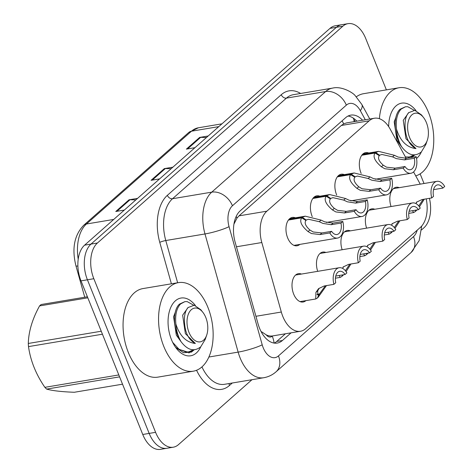 <?xml version="1.0" encoding="UTF-8"?>
<svg xmlns="http://www.w3.org/2000/svg" width="473" height="473" viewBox="0 0 473 473"><rect width="100%" height="100%" fill="white"/><g stroke="black" fill="none" stroke-linecap="round" stroke-linejoin="round"><path stroke-width="0.71" d="M312.257 216.652A14.367 8.526 -99.5 0 1 312.085 216.232A14.367 8.526 -99.5 0 1 316.774 195.828A14.367 8.526 -99.5 0 1 319.849 196.218M336.711 195.047A14.367 8.526 -99.5 0 1 336.54 194.634A14.367 8.526 -99.5 0 1 341.228 174.224A14.367 8.526 -99.5 0 1 344.303 174.62M361.165 173.449A14.367 8.526 -99.5 0 1 360.994 173.029A14.367 8.526 -99.5 0 1 365.682 152.619A14.367 8.526 -99.5 0 1 368.757 153.016M299.852 244.393A14.367 8.526 -99.5 0 1 297.074 245.771A14.367 8.526 -99.5 0 1 287.631 237.836A14.367 8.526 -99.5 0 1 292.32 217.426A14.367 8.526 -99.5 0 1 295.394 217.822M317.708 271.336A14.367 8.526 -99.5 0 1 322.817 252.068A14.367 8.526 -99.5 0 1 325.891 252.464M342.162 249.738A14.367 8.526 -99.5 0 1 347.271 230.469A14.367 8.526 -99.5 0 1 350.345 230.865M366.61 228.134A14.367 8.526 -99.5 0 1 371.719 208.865A14.367 8.526 -99.5 0 1 374.799 209.261M391.065 206.535A14.367 8.526 -99.5 0 1 396.173 187.267A14.367 8.526 -99.5 0 1 399.247 187.663M305.889 300.639A14.367 8.526 -99.5 0 1 303.116 302.011A14.367 8.526 -99.5 0 1 293.674 294.082A14.367 8.526 -99.5 0 1 298.362 273.672A14.367 8.526 -99.5 0 1 301.437 274.068M406.147 158.337L390.19 129.123A26.943 15.987 80.5 0 0 374.368 118.244A26.943 15.987 80.5 0 0 369.177 120.81L266.878 211.177A26.943 15.987 80.5 0 0 261.811 242.531L281.317 312.032A26.943 15.987 80.5 0 0 282.789 316.378A26.943 15.987 80.5 0 0 300.491 331.254A26.943 15.987 80.5 0 0 305.682 328.688L420.432 227.318A26.943 15.987 80.5 0 0 426.208 198.867M261.273 331.922A26.943 3.879 164.3 0 0 261.599 331.78L266.222 334.86A8.981 5.327 80.5 0 0 272.253 336.149A26.943 20.339 48.5 0 1 274.104 343.073M272.253 336.149L272.483 335.948A26.943 15.987 -99.5 0 1 266.222 334.86M374.368 118.244L346.543 122.909L343.664 123.873L341.329 125.481L239.031 215.848L236.997 218.1L233.928 224.125M272.483 335.948L300.491 331.254M420.243 184.139L413.573 171.93M251.967 379.707L178.475 444.632A26.943 15.987 -99.5 0 1 173.284 447.198A26.943 15.987 -99.5 0 1 155.587 432.328L93.831 278.715A26.943 15.987 -99.5 0 1 97.426 243.016L342.842 26.216L336.427 27.292A26.943 15.987 -99.5 0 1 341.618 24.726A26.943 15.987 -99.5 0 0 336.427 27.292L91.011 244.092L336.427 27.292L330.012 28.368A26.943 15.987 -99.5 0 1 335.203 25.802L348.033 23.65A26.943 15.987 -99.5 0 1 365.73 38.52L386.376 89.87M93.831 278.715L87.416 279.791A26.943 15.987 -99.5 0 1 91.011 244.092A26.943 15.987 -99.5 0 0 87.416 279.791L149.166 433.404L87.416 279.791L81.001 280.867A26.943 15.987 -99.5 0 1 84.596 245.168L330.012 28.368M173.284 447.198L166.868 448.274A26.943 15.987 -99.5 0 1 149.166 433.404A26.943 15.987 -99.5 0 0 166.868 448.274L160.453 449.35A26.943 15.987 -99.5 0 1 142.751 434.48L81.001 280.867M135.834 199.902L130.04 199.736A7.184 5.422 -131.5 0 0 129.011 199.807L137.566 198.37M124.322 210.071L115.773 211.502L129.011 199.807M206.459 137.513L200.664 137.353A7.184 5.422 -131.5 0 0 199.636 137.418L208.185 135.988M194.947 147.682L186.392 149.119L199.636 137.418M171.149 168.707L165.355 168.542A7.184 5.422 -131.5 0 0 164.326 168.613L172.876 167.182M159.632 178.877L151.082 180.314L164.326 168.613M362.56 120.225A26.943 15.987 80.5 0 0 350.824 115.122A26.943 15.987 80.5 0 0 345.633 117.694L240.213 210.822A26.943 15.987 80.5 0 0 235.14 242.176L258.057 323.845A26.943 15.987 80.5 0 0 259.535 328.191A26.943 15.987 80.5 0 0 277.231 343.061A26.943 15.987 80.5 0 0 282.422 340.495L291.102 332.826M285.402 333.784L276.723 341.453A26.943 15.987 -99.5 0 1 274.305 343.102M429.431 198.323A26.943 15.987 -99.5 0 1 423.891 227.832L421.561 229.896M420.136 173.857L424.015 183.506M342.842 26.216A26.943 15.987 -99.5 0 1 348.033 23.65M348.051 116.039A26.943 15.987 -99.5 0 1 356.861 121.177M319.21 288.217L317.738 290.777L317.821 294.992L319.027 294.312L317.389 298.055L315.739 298.983L315.929 292.379L318.56 288.636L324.141 285.988L333.914 284.344A13.469 7.994 80.5 0 1 339.141 267.742L295.584 275.05M333.914 284.344L335.729 282.742A9.88 5.859 -99.5 0 1 339.738 271.289A9.88 5.859 -99.5 0 1 345.071 274.494L346.886 272.886A13.469 7.994 80.5 0 0 339.141 267.742M317.081 294.336L319.452 293.94L325.353 285.781M335.741 276.055L345.071 274.494M319.452 293.94L317.962 297.547L317.584 297.606M319.027 294.312L317.158 294.626M326.482 285.591L317.962 297.547M288.784 219.584L302.282 217.32L305.239 216.173L321.055 220.099L324.644 221.837L333.01 223.108L342.783 221.465A13.469 7.994 80.5 0 1 337.556 238.067A13.469 7.994 80.5 0 1 329.811 232.923L320.038 234.567L311.405 233.532L308.053 231.581C301.407 225.893 299.291 221.311 301.709 217.828L288.412 220.057M301.709 217.828L305.919 220.483C304.204 222.848 305.517 226.011 309.868 229.984L313.167 231.977L321.853 232.958L331.626 231.321A9.88 5.859 -99.5 0 0 336.965 234.525A9.88 5.859 -99.5 0 0 340.968 223.073L331.189 224.71L322.882 223.398L319.245 221.695L308.508 219.265L305.534 220.241M302.282 217.32L306.338 220.111M329.811 232.923L331.626 231.321M340.968 223.073L342.783 221.465M343.014 267.032L348.589 264.383L358.368 262.746A13.469 7.994 80.5 0 1 363.595 246.143L320.038 253.445M358.368 262.746L360.184 261.137A9.88 5.859 -99.5 0 1 364.192 249.685A9.88 5.859 -99.5 0 1 369.525 252.889L371.34 251.287A13.469 7.994 80.5 0 0 363.595 246.143M342.511 274.919L341.843 276.451L340.193 277.385L339.165 275.481M345.391 270.722L349.807 264.182M360.195 254.456L369.525 252.889M342.866 274.86L342.038 276.007M343.664 266.618L342.529 268.351M350.936 263.993L346.082 271.626M343.587 274.742L342.417 275.942M367.468 245.428L373.043 242.785L382.823 241.141A13.469 7.994 80.5 0 1 388.049 224.539L344.492 231.847M382.823 241.141L384.638 239.539A9.88 5.859 -99.5 0 1 388.646 228.081A9.88 5.859 -99.5 0 1 393.979 231.291L395.795 229.683A13.469 7.994 80.5 0 0 388.049 224.539M366.965 253.321L366.291 254.852L364.648 255.781L363.619 253.883M369.845 249.123L374.261 242.578M384.65 232.852L393.979 231.291M367.32 253.262L366.492 254.403M368.118 245.014L366.983 246.746M375.391 242.389L370.536 250.022M368.041 253.138L366.871 254.344M391.922 223.83L397.497 221.181L407.277 219.543A13.469 7.994 80.5 0 1 412.503 202.941L368.946 210.243M407.277 219.543L409.092 217.935A9.88 5.859 -99.5 0 1 413.095 206.482A9.88 5.859 -99.5 0 1 418.434 209.687L420.249 208.085A13.469 7.994 80.5 0 0 412.503 202.941M391.419 231.717L390.745 233.248L389.096 234.182L388.073 232.278M394.299 227.519L398.715 220.98M409.104 211.254L418.434 209.687M391.768 231.658L390.94 232.805M392.572 223.416L391.437 225.148M399.845 220.79L394.99 228.424M392.495 231.539L391.325 232.74M416.376 202.225L421.951 199.582L431.731 197.939A13.469 7.994 80.5 0 1 436.957 181.336L393.4 188.644M431.731 197.939L433.546 196.336A9.88 5.859 -99.5 0 1 437.549 184.878A9.88 5.859 -99.5 0 1 442.882 188.083L444.703 186.48A13.469 7.994 80.5 0 0 436.957 181.336M415.873 210.118L415.199 211.65L413.55 212.578L412.527 210.68M418.753 205.921L423.164 199.375M433.552 189.649L442.882 188.083M416.222 210.059L415.395 211.2M417.026 201.811L415.891 203.544M424.299 199.186L419.445 206.819M416.944 209.935L415.779 211.135M313.238 197.98L326.737 195.721L329.693 194.569L345.509 198.494L349.098 200.233L357.458 201.504L367.237 199.866A13.469 7.994 80.5 0 1 362.011 216.468A13.469 7.994 80.5 0 1 354.265 211.325L344.486 212.962L335.86 211.934L332.507 209.982C325.862 204.295 323.745 199.712 326.157 196.23L312.866 198.459M326.157 196.23L330.373 198.879C328.658 201.244 329.971 204.413 334.316 208.38L337.621 210.373L346.307 211.36L356.08 209.716A9.88 5.859 -99.5 0 0 361.413 212.927A9.88 5.859 -99.5 0 0 365.422 201.468L355.643 203.106L347.336 201.794L343.7 200.097L332.962 197.661L329.988 198.642M326.737 195.721L330.793 198.506M354.265 211.325L356.08 209.716M365.422 201.468L367.237 199.866M337.692 176.382L351.191 174.117L354.147 172.97L369.963 176.89L373.552 178.634L381.912 179.9L391.691 178.262A13.469 7.994 80.5 0 1 386.465 194.864A13.469 7.994 80.5 0 1 378.719 189.72L368.94 191.364L360.308 190.329L356.961 188.378C350.31 182.69 348.199 178.108 350.611 174.626L337.32 176.855M350.611 174.626L354.821 177.28C353.112 179.645 354.425 182.809 358.771 186.782L362.076 188.774L370.761 189.756L380.534 188.118A9.88 5.859 -99.5 0 0 385.867 191.323A9.88 5.859 -99.5 0 0 389.876 179.87L380.097 181.508L371.79 180.195L368.154 178.492L357.417 176.062L354.443 177.038M351.191 174.117L355.247 176.902M378.719 189.72L380.534 188.118M389.876 179.87L391.691 178.262M362.147 154.777L375.645 152.513L378.601 151.366L394.417 155.292L398.006 157.03L406.366 158.301L416.145 156.664A13.469 7.994 80.5 0 1 410.919 173.266A13.469 7.994 80.5 0 1 403.173 168.122L393.394 169.76L384.762 168.731L381.415 166.774C374.764 161.092 372.647 156.51 375.065 153.027L361.774 155.256M375.065 153.027L379.275 155.676C377.56 158.041 378.879 161.21 383.225 165.178L386.53 167.17L395.209 168.157L404.989 166.514A9.88 5.859 -99.5 0 0 410.322 169.718A9.88 5.859 -99.5 0 0 414.33 158.266L404.551 159.904L396.238 158.591L392.608 156.888L381.871 154.458L378.897 155.44M375.645 152.513L379.701 155.304M403.173 168.122L404.989 166.514M414.33 158.266L416.145 156.664M207.925 307.415A44.9 26.648 -99.5 0 1 193.28 371.193A44.9 26.648 -99.5 0 1 163.782 346.407A44.9 26.648 -99.5 0 1 178.427 282.629A44.9 26.648 -99.5 0 1 207.925 307.415M193.28 371.193L157.781 377.147A44.9 26.648 -99.5 0 1 128.284 352.361A44.9 26.648 -99.5 0 1 142.929 288.583L178.427 282.629M200.771 346.78A29.279 17.377 -99.5 0 1 176.494 348.542A29.279 17.377 -99.5 0 1 171.463 339.626A29.279 17.377 -99.5 0 1 169.949 309.519A29.279 17.377 -99.5 0 1 195.396 305.517M175.542 347.265L183.453 352.722L191.459 352.095L194.19 349.801M188.822 353L193.451 349.854M379.381 118.699A44.9 26.648 -99.5 0 1 399.041 87.747A44.9 26.648 -99.5 0 1 428.532 112.533A44.9 26.648 -99.5 0 1 415.732 175.891M388.658 126.593A29.279 17.377 -99.5 0 1 390.556 114.637A29.279 17.377 -99.5 0 1 416.009 110.635M421.378 151.898A29.279 17.377 -99.5 0 1 416.542 158.467M412.066 157.213L414.797 154.919M356.335 96.805A44.9 26.648 -99.5 0 1 363.536 93.701L399.041 87.747M410.582 157.592L414.058 154.973M87.818 297.819L39.572 305.913A48.494 28.776 -99.5 0 1 40.347 305.197A48.494 28.776 -99.5 0 1 41.133 304.529L87.399 296.772M193.504 305.12L187.207 301.608L184.908 301.632L180.591 303.932C176.642 308.1 175.057 314.669 175.844 323.644L175.873 323.975C179.622 335.865 186.12 342.369 195.373 343.481C188.502 339.898 184.872 332.484 184.47 321.256C184.21 315.225 185.386 310.666 188 307.58L194.249 305.215L200.877 309.791L202.87 312.34A17.105 10.152 -99.5 0 1 206.695 335.138A17.105 10.152 -99.5 0 1 203.532 340.217A17.105 10.152 -99.5 0 1 188.993 332.407A17.105 10.152 -99.5 0 1 191.275 309.732A17.105 10.152 -99.5 0 1 202.87 312.34M184.908 301.632L179.462 304.121C172.562 310.217 172.74 329.539 181.076 341.725C178.049 336.516 176.317 330.597 175.873 323.975M172.68 342.375L178.954 349.186L185.913 351.977L188.68 351.882L193.392 349.896M176.867 348.648L187.586 352.066L188.68 351.882M206.695 335.138L205.217 339.431L200.718 346.833C194.167 351.989 187.621 350.286 181.076 341.725M119.592 376.863L46.644 389.096C52.367 390.728 61.585 391.786 74.291 392.271L122.537 384.182M102.446 334.21L28.504 346.608A48.494 28.776 -99.5 0 1 28.297 343.463L101.246 331.23M46.644 389.096A48.494 28.776 -99.5 0 1 44.876 387.334L118.818 374.935M28.504 346.608C30.497 360.728 35.954 374.303 44.876 387.334M39.572 305.913C32.377 318.956 28.622 331.472 28.297 343.463M175.353 312.079L173.591 316.715L176.317 335.168L181.218 341.932M188.183 307.373L182.643 315.195L185.375 333.648L195.373 343.481M414.117 110.239L407.821 106.727L405.515 106.75L401.205 109.05C397.249 113.218 395.665 119.787 396.457 128.762L396.486 129.094C400.229 140.984 406.727 147.487 415.98 148.599C409.115 145.01 405.479 137.602 405.077 126.374C404.817 120.343 405.994 115.784 408.607 112.698L414.862 110.333L421.484 114.909L423.483 117.458A17.105 10.152 -99.5 0 1 427.302 140.256A17.105 10.152 -99.5 0 1 424.139 145.335A17.105 10.152 -99.5 0 1 409.6 137.519A17.105 10.152 -99.5 0 1 411.882 114.85A17.105 10.152 -99.5 0 1 423.483 117.458M405.515 106.75L400.069 109.239C393.169 115.335 393.347 134.657 401.683 146.843C398.656 141.634 396.924 135.716 396.486 129.094M405.379 156.935L409.293 156.995L413.999 155.014M427.302 140.256L425.824 144.549L421.325 151.951C414.78 157.107 408.229 155.404 401.683 146.843M395.96 117.198L394.204 121.833L396.93 140.286L401.825 147.05M408.796 112.491L403.256 120.313L405.982 138.766L415.98 148.599M255.94 316.289L281.317 312.032M236.187 216.433A26.943 20.339 48.5 0 1 236.997 218.1M342.085 120.828A26.943 20.339 48.5 0 1 343.664 123.873M355.046 121.484L353.467 118.587A26.943 10.938 151.4 0 1 354.005 121.656M236.435 246.782L261.811 242.531M239.031 215.848L266.878 211.177M341.329 125.481L369.177 120.81M113.727 219.431L86.429 224.007A8.981 6.782 -131.5 0 0 83.697 225.278L188.751 132.475A8.981 6.782 48.5 0 1 191.482 131.204L86.429 224.007A35.918 21.315 80.5 0 0 78.211 259.174M188.751 132.475L198.406 127.781A35.918 21.315 80.5 0 0 191.482 131.204L218.78 126.628M77.885 266.051A8.981 1.295 164.3 0 1 75.928 265.791C71.701 248.662 74.285 235.158 83.697 225.278M142.751 434.48L155.587 432.328M84.596 245.168L97.426 243.016M165.355 168.542L152.259 180.112M130.04 199.736L116.943 211.307M200.664 137.353L187.568 148.918M276.723 341.453L282.422 340.495M365.298 119.764L360.343 110.688A17.962 10.66 80.5 0 0 346.331 105.148L232.438 205.761A17.962 10.66 80.5 0 0 229.056 226.668L262.213 344.823A17.962 10.66 80.5 0 0 263.195 347.72A17.962 10.66 80.5 0 0 278.455 355.927L413.526 236.606A17.962 10.66 80.5 0 0 417.186 230.185M278.455 355.927A17.962 13.557 -131.5 0 1 276.09 371.778C272.501 374.935 268.374 376.922 263.709 377.738A35.918 21.315 -99.5 0 1 240.113 357.913A35.918 21.315 -99.5 0 1 238.144 352.119L208.889 357.02M232.273 383.012L229.47 385.489A4.488 3.388 48.5 0 1 229.133 383.538M229.47 385.489A40.412 23.981 -99.5 0 1 196.555 370.276M201.947 366.906A35.918 21.315 80.5 0 0 224.498 384.313L263.709 377.738M171.397 283.812L159.768 242.353A40.412 23.981 -99.5 0 1 167.365 195.325L281.264 94.706A40.412 23.981 -99.5 0 1 300.633 93.471M262.213 344.823A17.962 2.584 164.3 0 1 238.144 352.119L204.986 233.958L165.781 240.532L177.635 282.765M229.056 226.668A17.962 2.584 164.3 0 1 204.986 233.958A35.918 21.315 -99.5 0 1 211.744 192.15L172.539 198.725A35.918 21.315 80.5 0 0 165.781 240.532A4.488 0.644 -15.7 0 0 159.768 242.353M232.438 205.761A17.962 13.557 -131.5 0 0 211.744 192.15L325.643 91.537L286.437 98.112L172.539 198.725A4.488 3.388 48.5 0 1 167.365 195.325M346.331 105.148A17.962 13.557 -131.5 0 0 325.643 91.537A35.918 21.315 -99.5 0 1 332.566 88.114L293.361 94.689A35.918 21.315 80.5 0 0 286.437 98.112A4.488 3.388 48.5 0 1 281.264 94.706M369.785 119.013L361.845 104.474A17.962 7.296 151.4 0 1 360.343 110.688M421.715 226.017L419.149 240.674L411.155 252.458A17.962 13.557 -131.5 0 0 413.526 236.606M317.738 290.777L315.929 292.379M331.189 224.71L333.01 223.108M319.245 221.695L321.055 220.099M308.053 231.581L309.868 229.984M320.038 234.567L321.853 232.958M355.643 203.106L357.458 201.504M343.7 200.097L345.509 198.494M332.507 209.982L334.316 208.38M344.486 212.962L346.307 211.36M380.097 181.508L381.912 179.9M368.154 178.492L369.963 176.89M356.961 188.378L358.771 186.782M368.94 191.364L370.761 189.756M404.551 159.904L406.366 158.301M392.608 156.888L394.417 155.292M381.415 166.774L383.225 165.178M393.394 169.76L395.209 168.157M353.467 118.587L353.148 118.014M84.75 297.215L75.928 265.791M198.406 127.781L221.943 123.831M361.845 104.474L355.158 95.617C353.248 92.879 341.636 85.784 332.566 88.114M276.09 371.778L411.155 252.458M315.739 298.983L300.042 301.62M337.556 238.067L293.999 245.375M305.239 216.173L289.541 218.804M340.193 277.385L335.404 278.189M364.648 255.781L359.858 256.585M389.096 234.182L384.313 234.98M413.55 212.578L408.767 213.382M362.011 216.468L326.317 222.452M329.693 194.569L313.995 197.2M386.465 194.864L350.771 200.854M354.147 172.97L338.449 175.601M410.919 173.266L375.225 179.249M378.601 151.366L362.903 153.997M409.287 156.995L408.193 157.178"/></g></svg>
